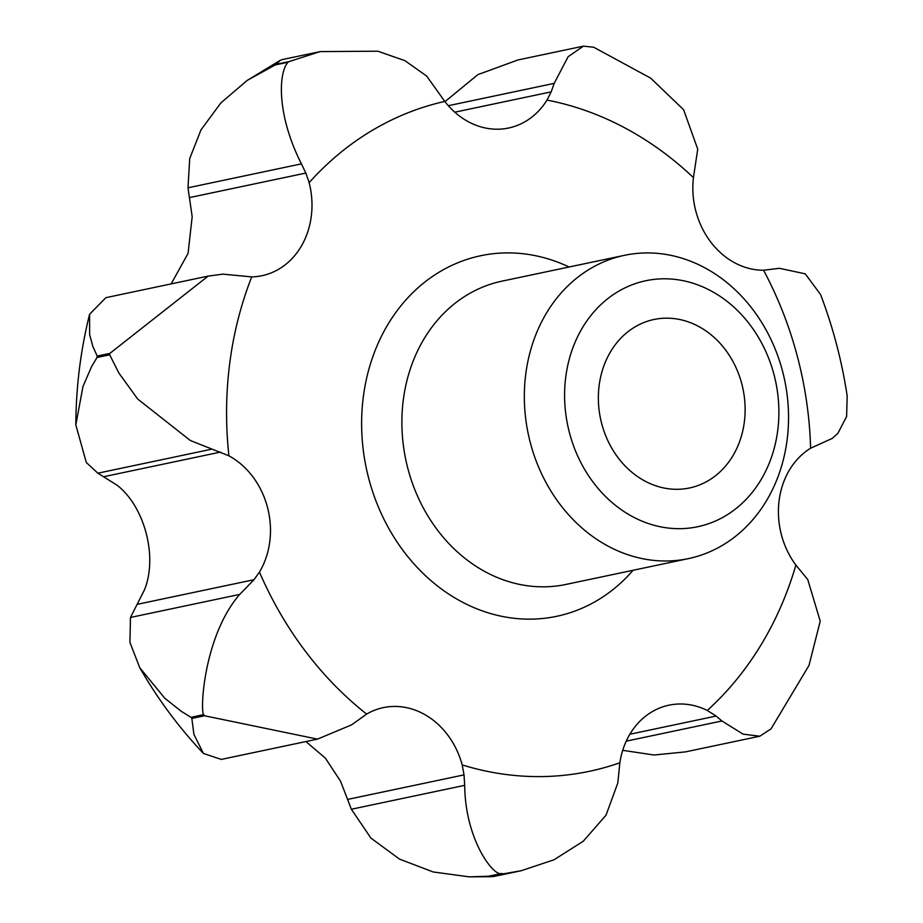 <?xml version="1.0" encoding="UTF-8"?>
<svg xmlns="http://www.w3.org/2000/svg" width="923" height="923" viewBox="0 0 923 923"><rect width="100%" height="100%" fill="white"/><g stroke="black" fill="none" stroke-linecap="round" stroke-linejoin="round"><path stroke-width="1.38" d="M646.204 252.937A154.983 130.997 -101.9 0 1 786.834 392.679A154.983 130.997 -101.9 0 1 688.42 558.611A154.983 130.997 -101.9 0 1 666.66 560.988A154.983 130.997 -101.9 0 1 526.041 421.257A154.983 130.997 -101.9 0 1 624.456 255.325A154.983 130.997 -101.9 0 1 646.204 252.937M663.441 278.804A125.701 106.249 -101.9 0 1 778.574 402.566A125.701 106.249 -101.9 0 1 680.043 528.671A125.701 106.249 -101.9 0 1 564.911 404.909A125.701 106.249 -101.9 0 1 663.441 278.804M96.996 357.501L109.699 354.824L118.94 373.123L137.7 399.048L190.392 440.548L228.904 455.8A77.486 65.498 -101.9 0 1 259.467 572.087L253.987 579.713L239.68 594.424L130.478 617.452L144.599 589.589C157.948 555.992 144.207 506.266 117.186 485.279L97.861 473.187L86.312 462.492L75.824 424.892L82.966 386.495L91.423 366.962L96.996 357.501A430.499 363.87 -101.9 0 1 97.18 356.059L92.865 346.437L89.635 334.622L89.589 314.235L105.88 297.668L208.125 276.104L109.883 353.382L97.18 356.059M171.159 283.903L188.073 253.375L192.18 216.686L187.992 187.796L189.734 158.502L200.972 129.901L220.885 102.88L247.214 80.405L275.25 64.922L287.953 62.245C278.284 73.229 276.681 115.029 301.417 163.867L305.871 173.051L309.159 182.639A77.486 65.498 -101.9 0 1 261.936 275.723A77.486 65.498 -101.9 0 1 251.725 276.9L222.858 274.143L208.125 276.104M771.028 728.882L808.975 665.483L820.224 621.167L807.763 579.575L795.891 565.095A77.486 65.498 -101.9 0 1 810.613 448.209L832.2 438.437L837.819 433.429L846.61 416.515L847.176 395.955C841.914 361.158 833.042 327.353 820.582 294.541L805.237 273.843L779.462 268.305L763.552 270.231A77.486 65.498 -101.9 0 1 693.438 177.62L697.73 149.134L683.597 109.722L650.669 78.143L593.731 47.246L583.405 46.15L568.13 56.695L554.192 83.37L448.324 105.695M666.06 318.17A86.104 72.779 -101.9 0 1 744.18 395.794A86.104 72.779 -101.9 0 1 689.516 487.979A86.104 72.779 -101.9 0 1 677.424 489.305A86.104 72.779 -101.9 0 1 599.304 411.67A86.104 72.779 -101.9 0 1 653.969 319.485A86.104 72.779 -101.9 0 1 666.06 318.17M317.477 739.127L221.243 759.421L203.441 753.456L193.888 734.339L191.857 718.44L204.548 715.763L317.477 739.127L351.582 724.867L366.627 714.079A77.486 65.498 -101.9 0 1 383.322 707.629A77.486 65.498 -101.9 0 1 462.192 764.925L464.038 774.87L464.684 785.346L351.363 809.24L340.564 781.262L325.404 758.152L305.928 741.561M239.68 594.424C203.429 636.305 200.003 711.748 203.683 714.621L190.992 717.298L181.45 711.448L164.859 698.296L139.765 667.733L129.924 642.396L130.478 617.452M554.192 83.37L551.181 91.862L547.016 100.076A77.486 65.498 -101.9 0 1 508.596 128.02A77.486 65.498 -101.9 0 1 444.794 101.415L426.645 76.032L404.943 60.676L377.83 51.203L320.143 51.596L289.049 61.599L276.346 64.275L280.107 60.41L282.53 59.534L320.143 51.596M521.218 870.724L493.817 876.504L489.732 876.215L521.218 870.724L554.042 859.775L583.267 841.222L605.984 815.24L617.81 783.027L619.852 762.802A77.486 65.498 -101.9 0 1 668.956 705.184A77.486 65.498 -101.9 0 1 707.272 710.456L716.133 716.052L721.924 720.978L743.05 734.131L759.791 736.219L771.017 728.882M721.924 720.978L626.232 741.157M759.791 736.219L685.524 751.876L654.026 755.014L622.713 750.33M464.684 785.346C465.261 839.953 493.367 875.973 501.166 873.55L488.475 876.239L469.242 876.85L433.175 871.97L399.509 859.117L370.908 838.084L351.363 809.24M211.286 449.27L97.861 473.187M301.417 163.867L187.992 187.796M444.978 101.657L477.86 74.636L517.988 59.949L583.405 46.15M633.074 570.276A184.254 155.733 -101.9 0 1 466.496 604.207A184.254 155.733 -101.9 0 1 362.093 437.744A184.254 155.733 -101.9 0 1 506.508 252.902A184.254 155.733 -101.9 0 1 569.11 267.001M688.42 558.611L565.961 584.432A154.983 130.997 -101.9 0 1 544.212 586.82A154.983 130.997 -101.9 0 1 402.278 434.237A154.983 130.997 -101.9 0 1 501.997 281.146L624.456 255.325M228.904 455.8A342.675 289.637 -101.9 0 1 227.45 439.221A342.675 289.637 -101.9 0 1 251.725 276.9M109.699 354.824A430.499 363.87 -101.9 0 1 109.883 353.382M763.552 270.231A342.675 289.637 -101.9 0 1 809.886 432.818A342.675 289.637 -101.9 0 1 810.613 448.209M464.038 774.87L347.844 799.376M253.987 579.713L137.781 604.219M716.133 716.052L629.855 734.246M220.447 452.097L104.241 476.603M305.871 173.051L189.665 197.557M551.181 91.862L454.785 112.191M547.016 100.076A342.675 289.637 -101.9 0 1 693.438 177.62M309.159 182.639A342.675 289.637 -101.9 0 1 444.794 101.415M287.953 62.245A430.499 363.87 -101.9 0 1 289.049 61.599M795.891 565.095A342.675 289.637 -101.9 0 1 707.272 710.456M366.627 714.079A342.675 289.637 -101.9 0 1 259.467 572.087M204.548 715.763A430.499 363.87 -101.9 0 1 203.683 714.621M502.435 873.539A430.499 363.87 -101.9 0 1 501.166 873.55M619.852 762.802A342.675 289.637 -101.9 0 1 462.192 764.925M275.25 64.922A430.499 363.87 -101.9 0 1 276.346 64.275M191.857 718.44A430.499 363.87 -101.9 0 1 190.992 717.298M489.732 876.215A430.499 363.87 -101.9 0 1 488.475 876.239M75.824 424.892C76.009 387.164 80.601 350.279 89.589 314.235M247.214 80.405L280.107 60.41M203.441 753.456C179.016 727.659 157.798 699.08 139.765 667.733M469.242 876.85L492.386 876.677"/></g></svg>

